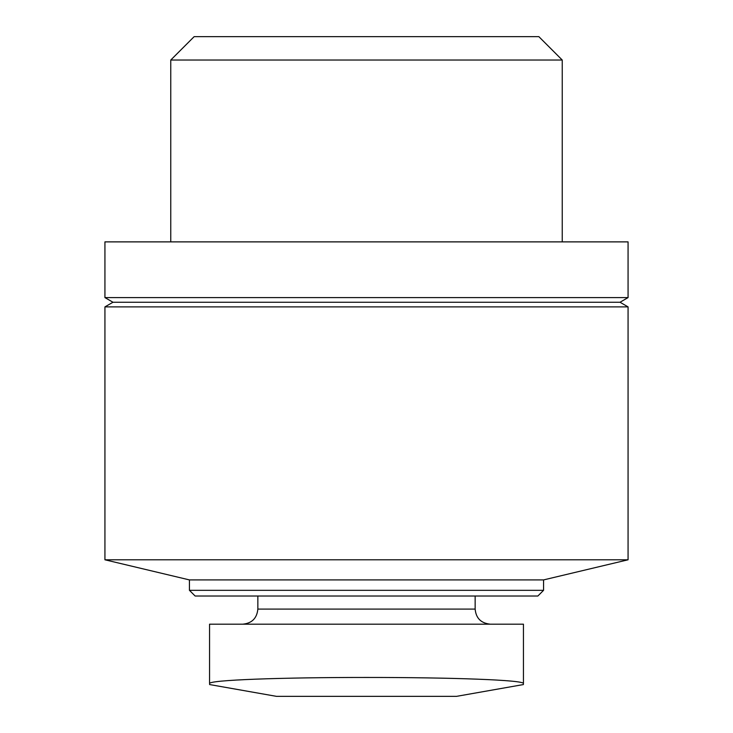 <?xml version="1.0" encoding="UTF-8"?>
<svg xmlns="http://www.w3.org/2000/svg" width="733" height="733" viewBox="0 0 733 733"><rect width="100%" height="100%" fill="white"/><g stroke="black" fill="none" stroke-linecap="round" stroke-linejoin="round"><path stroke-width="1.1" d="M170.762 60.033L194.144 36.65L538.856 36.65L562.238 60.033L170.762 60.033L170.762 241.881M523.444 624.177L209.556 624.177L209.556 683.66C207.677 679.977 282.544 677.411 366.39 677.457C450.273 677.411 525.35 679.977 523.444 683.66L523.444 624.177M257.851 596.011L257.851 609.086C256.953 618.258 251.923 623.288 242.76 624.177M543.565 590.322L189.435 590.322L195.125 596.011L537.875 596.011L543.565 590.322L543.565 579.913L628.071 559.792L628.071 306.889L104.929 306.889L104.929 559.792L628.071 559.792M189.435 590.322L189.435 579.913L543.565 579.913M189.435 579.913L104.929 559.792M104.929 306.889L112.974 302.243L620.026 302.243L628.071 306.889M104.929 297.598L628.071 297.598L628.071 241.881L104.929 241.881L104.929 297.598L112.974 302.243M209.556 684.549L276.46 696.35L456.54 696.35L523.444 684.549M257.851 609.086L475.149 609.086C475.964 618.176 480.995 623.206 490.24 624.177M475.149 609.086L475.149 596.011M620.026 302.243L628.071 297.598M562.238 241.881L562.238 60.033"/></g></svg>
